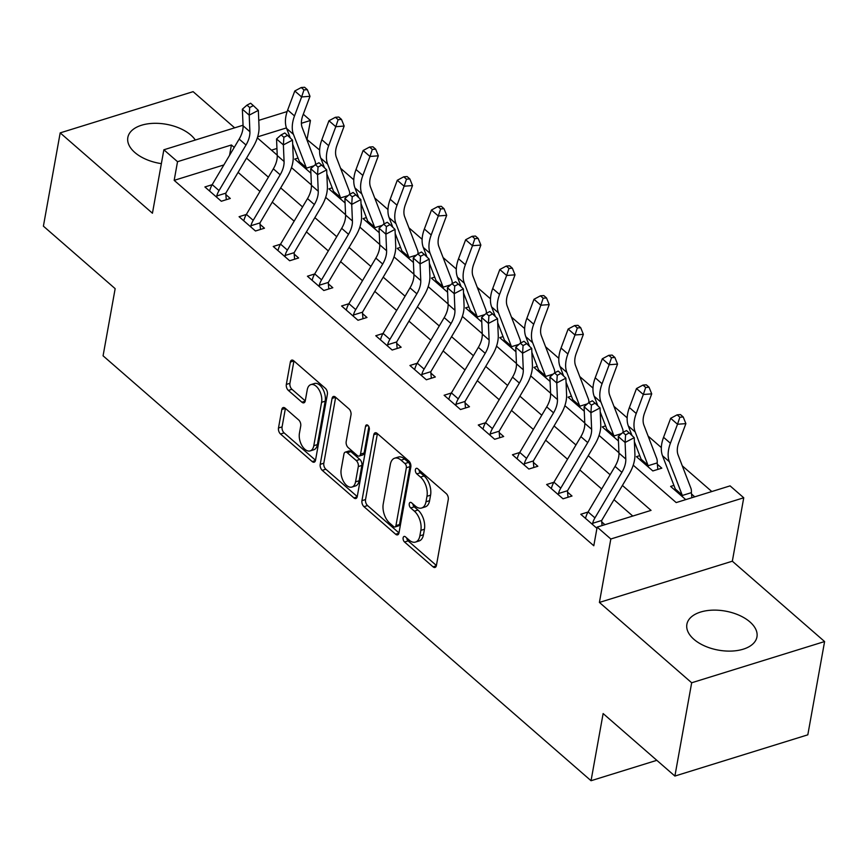 <?xml version="1.0" encoding="UTF-8"?>
<svg xmlns="http://www.w3.org/2000/svg" width="868" height="868" viewBox="0 0 868 868"><rect width="100%" height="100%" fill="white"/><g stroke="black" fill="none" stroke-linecap="round" stroke-linejoin="round"><path stroke-width="1.3" d="M403.132 537.802A3.136 1.779 -107.2 0 0 404.553 542.012L433.056 566.837A4.481 2.539 -107.2 0 0 435.052 567.444A4.481 2.539 -107.2 0 0 436.409 565.502L448.268 499.577A4.481 2.539 -107.2 0 0 446.239 493.588L417.736 468.753A3.136 1.779 -107.2 0 0 416.336 468.329A3.136 1.779 -107.2 0 0 415.392 469.686A3.136 1.779 -107.2 0 0 416.803 473.885L420.503 477.096A14.333 8.116 -107.2 0 1 426.98 496.29L425.982 501.791A14.333 8.116 -107.2 0 1 421.642 508.008A14.333 8.116 -107.2 0 1 415.295 506.033L411.606 502.822A3.136 1.779 -107.2 0 0 410.217 502.388A3.136 1.779 -107.2 0 0 409.262 503.744A3.136 1.779 -107.2 0 0 410.683 507.943L414.372 511.154A14.333 8.116 -107.2 0 1 420.85 530.359L419.862 535.849A14.333 8.116 -107.2 0 1 415.522 542.066A14.333 8.116 -107.2 0 1 409.164 540.091L405.475 536.88A3.136 1.779 -107.2 0 0 404.087 536.446A3.136 1.779 -107.2 0 0 403.132 537.802M406.712 537.954A3.136 1.779 -107.2 0 0 408.144 540.894L436.409 565.502M418.973 469.838A3.136 1.779 -107.2 0 0 420.405 472.767L424.094 475.979L420.503 477.096M412.842 503.896A3.136 1.779 -107.2 0 0 414.275 506.836L417.964 510.048L414.372 511.154M195.322 140.03A35.599 19.823 10.2 0 0 190.895 135.115A35.599 19.823 10.2 0 0 153.3 123.343A35.599 19.823 10.2 0 0 127.835 137.502A35.599 19.823 10.2 0 0 134.844 152.497A35.599 19.823 10.2 0 0 161.372 163.64M693.89 639.304A35.599 19.823 10.2 0 0 731.485 651.076A35.599 19.823 10.2 0 0 756.95 636.928A35.599 19.823 10.2 0 0 749.941 621.933A35.599 19.823 10.2 0 0 712.346 610.161A35.599 19.823 10.2 0 0 686.881 624.309A35.599 19.823 10.2 0 0 693.89 639.304M285.16 408.177A4.481 2.539 -107.2 0 0 283.174 407.559A4.481 2.539 -107.2 0 0 281.818 409.501L278.487 428A4.481 2.539 -107.2 0 0 280.516 434L312.176 461.57A4.481 2.539 -107.2 0 0 314.162 462.188A4.481 2.539 -107.2 0 0 315.518 460.246L327.377 394.322A4.481 2.539 -107.2 0 0 325.359 388.321L293.688 360.752A4.481 2.539 -107.2 0 0 291.702 360.133A4.481 2.539 -107.2 0 0 290.346 362.075L286.331 384.416A4.481 2.539 -107.2 0 0 288.36 390.416L301.901 402.209A4.481 2.539 -107.2 0 0 303.898 402.828A4.481 2.539 -107.2 0 0 305.254 400.886L307.239 389.808A11.978 6.792 -107.2 0 1 310.874 384.611A11.978 6.792 -107.2 0 1 318.925 389.613A11.978 6.792 -107.2 0 1 321.594 402.307L313.793 445.707A11.978 6.792 -107.2 0 1 310.158 450.904A11.978 6.792 -107.2 0 1 302.107 445.913A11.978 6.792 -107.2 0 1 299.438 433.208L300.729 425.971A4.481 2.539 -107.2 0 0 298.711 419.982L285.16 408.177M223.857 164.942L174.175 180.349L177.528 161.687L163.857 149.784L243.051 125.231M674.892 776.057L691.677 682.769L824.6 641.55L807.815 734.827L674.892 776.057L603.13 713.561L591.043 780.723L103.075 355.815L115.162 288.653L43.4 226.157L60.185 132.88L152.442 213.224L163.857 149.784M824.6 641.55L732.332 561.205L599.408 602.425L691.677 682.769M599.408 602.425L610.822 538.995L597.162 527.093L651.043 510.384L622.41 485.451M174.175 180.349L593.799 545.755L597.162 527.093M361.945 500.662A4.481 2.539 -107.2 0 0 363.963 506.662L395.624 534.232A4.481 2.539 -107.2 0 0 397.62 534.851A4.481 2.539 -107.2 0 0 398.976 532.909L410.835 466.984A4.481 2.539 -107.2 0 0 408.806 460.984L377.146 433.414A4.481 2.539 -107.2 0 0 375.16 432.796A4.481 2.539 -107.2 0 0 373.804 434.738L361.945 500.662L365.536 499.556A4.481 2.539 -107.2 0 0 367.555 505.556L398.976 532.909M357.182 496.887L353.905 497.906L322.234 470.337A4.481 2.539 -107.2 0 1 320.216 464.337L332.075 398.412A4.481 2.539 -107.2 0 1 333.431 396.47A4.481 2.539 -107.2 0 1 335.417 397.077L348.969 408.882A4.481 2.539 -107.2 0 1 350.998 414.882L346.18 441.617A4.481 2.539 -107.2 0 0 348.209 447.617L357.193 455.44A4.481 2.539 -107.2 0 0 359.178 456.058A4.481 2.539 -107.2 0 0 360.535 454.116L365.547 426.286A3.136 1.779 -107.2 0 1 366.502 424.919A3.136 1.779 -107.2 0 1 368.607 426.231A3.136 1.779 -107.2 0 1 369.301 429.551L357.247 496.572L325.836 469.219L322.234 470.337M353.905 497.906A4.481 2.539 -107.2 0 0 355.891 498.525A4.481 2.539 -107.2 0 0 357.247 496.572M234.653 127.835L193.108 91.661L60.185 132.88M632.772 516.048L613.98 499.686M601.687 488.977L579.813 469.935M567.509 459.226L545.636 440.174M533.343 429.465L511.469 410.423M499.176 399.714L477.302 380.661M464.998 369.952L443.125 350.911M430.832 340.202L408.958 321.149M396.654 310.44L374.781 291.398M362.488 280.689L340.614 261.637M328.31 250.928L306.437 231.886M294.144 221.177L272.27 202.125M259.966 191.427L238.092 172.374M604.931 524.684L601.719 521.885L602.056 525.574M588.048 512.022L580.79 514.279L596.934 528.33M553.882 482.272L546.623 484.518L563.028 498.796L572.001 496.019L567.542 492.134L568.019 497.255M519.704 452.51L512.446 454.767L528.851 469.046L537.834 466.257L533.375 462.373L533.853 467.494M485.537 422.759L478.279 425.005L494.684 439.284L503.668 436.506L499.209 432.622L499.675 437.743M451.36 392.998L444.112 395.255L460.507 409.533L469.49 406.745L465.031 402.861L465.508 407.982M417.193 363.247L409.935 365.493L426.34 379.772L435.324 376.994L430.864 373.11L431.331 378.231M383.027 333.486L375.768 335.742L392.162 350.021L401.146 347.233L396.687 343.348L397.164 348.469M348.849 303.735L341.591 305.981L357.996 320.27L366.98 317.482L362.52 313.598L362.987 318.719M314.683 273.973L307.424 276.23L323.818 290.509L332.802 287.72L328.343 283.836L328.82 288.957M280.505 244.223L273.246 246.469L289.652 260.758L298.635 257.97L294.176 254.085L294.643 259.207M246.338 214.461L239.08 216.718L255.485 230.996L264.458 228.208L259.999 224.324L260.476 229.445M212.161 184.71L204.902 186.956L221.307 201.246L230.291 198.457L225.832 194.573L226.298 199.694M711.803 491.538L682.281 465.834M661.329 447.584L648.114 436.072M627.163 417.834L613.936 406.322M592.985 388.072L579.77 376.56M558.818 358.321L545.592 346.809M524.652 328.56L511.426 317.048M490.474 298.809L477.248 287.297M456.308 269.047L443.081 257.536M422.13 239.297L408.904 227.785M387.963 209.535L374.737 198.023M353.786 179.784L340.571 168.273M319.619 150.023L306.675 139.249M276.946 148.471L271.478 150.164M694.747 496.832L691.536 494.033L691.872 497.722M673.915 485.396L670.606 486.416L685.763 499.621M639.738 455.635L636.439 456.666L652.834 470.944L661.817 468.167L657.358 464.282L657.835 469.404M605.571 425.884L602.262 426.904L618.45 440.998M571.394 396.123L568.095 397.153L584.273 411.248M537.227 366.372L533.918 367.392L550.106 381.486M503.06 336.61L499.751 337.641L515.928 351.735M468.883 306.86L465.574 307.88L481.762 321.974M434.716 277.098L431.407 278.129L447.595 292.223M400.539 247.347L397.229 248.367L413.418 262.462M366.372 217.586L363.063 218.617L379.251 232.711M332.194 187.835L328.896 188.855L345.073 202.949M298.028 158.074L294.719 159.104L310.907 173.199M591.043 780.723L656.826 760.325M303.29 114.229L310.451 120.468L301.391 123.278M307.098 139.13L310.451 120.468M633.228 465.172L676.194 502.583L730.086 485.874L743.746 497.776L610.822 538.995M732.332 561.205L743.746 497.776M258.762 120.359L287.124 111.56M234.23 147.419L231.42 144.978L177.528 161.687M610.117 474.742L588.244 455.689M575.94 444.98L554.066 425.938M541.773 415.229L519.899 396.177M507.596 385.468L485.722 366.426M473.429 355.717L451.555 336.665M439.251 325.956L417.378 306.914M405.085 296.205L383.211 277.152M370.907 266.443L349.034 247.402M336.741 236.693L314.867 217.64M302.563 206.931L280.689 187.889M268.396 177.18L246.523 158.128M257.329 137.849L277.228 155.177M291.507 167.611L311.406 184.927M325.674 197.362L345.572 214.689M359.851 227.123L379.739 244.44M394.018 256.874L413.917 274.201M428.195 286.635L448.083 303.952M462.362 316.386L482.261 333.713M496.539 346.148L516.427 363.464M530.706 375.898L550.605 393.226M564.884 405.66L584.772 422.976M599.05 435.411L618.949 452.738M286.44 127.922L257.655 136.84M229.553 155.307L231.42 144.978M415.522 542.066L419.114 540.948A14.333 8.116 -107.2 0 0 423.454 534.731L419.862 535.849M417.964 510.048A14.333 8.116 -107.2 0 1 424.441 529.241L423.454 534.731M421.642 508.008L425.244 506.89A14.333 8.116 -107.2 0 0 429.584 500.673L425.982 501.791M424.094 475.979A14.333 8.116 -107.2 0 1 430.571 495.183L429.584 500.673M377.396 433.631L365.536 499.556M393.595 526.54A3.136 1.779 -107.2 0 0 394.994 526.974A3.136 1.779 -107.2 0 0 395.938 525.607L406.354 467.743A3.136 1.779 -107.2 0 0 404.933 463.545L401.049 460.159A14.333 8.116 -107.2 0 0 394.69 458.185A14.333 8.116 -107.2 0 0 390.35 464.402L383.233 503.95A14.333 8.116 -107.2 0 0 389.71 523.154L393.595 526.54M394.994 526.974L398.586 525.856A3.136 1.779 -107.2 0 0 399.53 524.5L395.938 525.607M394.69 458.185L398.282 457.067A14.333 8.116 -107.2 0 1 404.64 459.042L408.524 462.427A3.136 1.779 -107.2 0 1 409.946 466.626L399.53 524.5M332.075 398.412L335.666 397.294L323.807 463.219A4.481 2.539 -107.2 0 0 325.836 469.219M359.178 456.058L362.781 454.94A4.481 2.539 -107.2 0 0 364.137 452.998L368.867 426.72M341.189 469.36A11.978 6.792 -107.2 0 0 343.869 482.065A11.978 6.792 -107.2 0 0 351.92 487.056A11.978 6.792 -107.2 0 0 355.544 481.859L358.3 466.572A4.481 2.539 -107.2 0 0 356.271 460.572L347.287 452.738A4.481 2.539 -107.2 0 0 345.301 452.13A4.481 2.539 -107.2 0 0 343.945 454.072L341.189 469.36M351.92 487.056L355.511 485.939A11.978 6.792 -107.2 0 0 359.135 480.742L355.544 481.859M345.301 452.13L348.893 451.013A4.481 2.539 -107.2 0 1 350.878 451.631L359.862 459.454A4.481 2.539 -107.2 0 1 361.891 465.454L359.135 480.742M310.158 450.904L313.749 449.787A11.978 6.792 -107.2 0 0 317.384 444.6L313.793 445.707M310.874 384.611L314.466 383.504A11.978 6.792 -107.2 0 1 322.516 388.495A11.978 6.792 -107.2 0 1 325.185 401.2L317.384 444.6M290.346 362.075L293.937 360.958L289.923 383.298A4.481 2.539 -107.2 0 0 291.952 389.298L305.254 400.886M281.818 409.501L285.409 408.394L282.078 426.882A4.481 2.539 -107.2 0 0 284.107 432.882L315.518 460.235M678.082 454.908A22.818 13.866 -49 0 1 678.787 442.604L685.883 423.617L677.507 424.257L670.4 443.255A34.232 20.799 131 0 0 669.347 461.711L682.129 494.934A4.568 2.778 -49 0 1 682.27 495.487L691.362 492.666A15.971 9.711 131 0 0 690.863 488.141L678.082 454.908M679.861 417.226L683.214 416.966L680.479 414.589L677.127 414.85L679.861 417.226L677.507 424.257L670.671 418.3L663.564 437.298A34.232 20.799 131 0 0 662.512 455.754L675.293 488.988A4.568 2.778 -49 0 1 675.434 489.541L675.065 490.301L682.552 496.821L682.27 495.487M691.362 492.666L691.536 494.033M670.671 418.3L677.127 414.85M683.214 416.966L685.883 423.617M588.103 511.936L594.938 517.881A15.971 9.711 -49 0 0 592.649 523.285L592.735 524.673L585.249 518.153L585.824 517.328A15.971 9.711 -49 0 1 588.103 511.936L615.054 466.387A22.818 13.866 131 0 0 618.96 453.085L618.255 436.517L625.09 442.463L625.6 434.835L629.246 432.926L626.512 430.539L622.866 432.459L625.6 434.835M594.938 517.881L621.889 472.344A22.818 13.866 131 0 0 625.795 459.042L625.09 442.463L634.226 437.678L634.92 454.257A34.232 20.799 -49 0 1 629.072 474.199L602.11 519.748A4.568 2.778 131 0 0 601.752 520.464L601.719 521.885M592.649 523.285L601.752 520.464M634.226 437.678L629.246 432.926M622.866 432.459L618.255 436.517M643.915 425.157A22.818 13.866 -49 0 1 644.609 412.853L651.716 393.855L643.329 394.495L636.233 413.493A34.232 20.799 131 0 0 635.181 431.949L647.951 465.183A4.568 2.778 -49 0 1 648.092 465.736L657.185 462.915A15.971 9.711 131 0 0 656.685 458.38L643.915 425.157M645.683 387.475L649.036 387.215L646.302 384.828L642.949 385.088L645.683 387.475L643.329 394.495L636.494 388.549L629.398 407.548A34.232 20.799 131 0 0 628.345 426.004L632.023 435.584M634.399 441.736L641.116 459.226A4.568 2.778 -49 0 1 641.257 459.78L640.899 460.55L648.374 467.06L648.092 465.736M657.185 462.915L657.358 464.282M636.494 388.549L642.949 385.088M649.036 387.215L651.716 393.855M623.072 432.351A15.971 9.711 131 0 0 622.519 428.629L609.737 395.396A22.818 13.866 -49 0 1 610.443 383.092L617.539 364.104L609.162 364.744L602.056 383.743A34.232 20.799 131 0 0 601.003 402.199L613.784 435.421A4.568 2.778 -49 0 1 613.926 435.975L621.553 433.609M611.517 357.714L614.87 357.453L612.135 355.077L608.783 355.337L611.517 357.714L609.162 364.744L602.327 358.788L595.22 377.786A34.232 20.799 131 0 0 594.168 396.242L597.857 405.823M600.222 411.985L606.949 429.476A4.568 2.778 -49 0 1 607.09 430.029L606.721 430.788L614.208 437.309L613.926 435.975M602.327 358.788L608.783 355.337M614.87 357.453L617.539 364.104M588.905 402.589A15.971 9.711 131 0 0 588.352 398.868L575.571 365.645A22.818 13.866 -49 0 1 576.265 353.341L583.372 334.343L574.985 334.983L567.889 353.981A34.232 20.799 131 0 0 566.837 372.437L579.607 405.671A4.568 2.778 -49 0 1 579.748 406.224L587.376 403.859M577.339 327.963L580.692 327.703L577.958 325.316L574.605 325.576L577.339 327.963L574.985 334.983L568.149 329.037L561.053 348.035A34.232 20.799 131 0 0 560.001 366.491L563.679 376.072M566.055 382.224L572.782 399.714A4.568 2.778 -49 0 1 572.913 400.267L572.555 401.038L580.03 407.548L579.748 406.224M568.149 329.037L574.605 325.576M580.692 327.703L583.372 334.343M553.936 482.174L560.771 488.131A15.971 9.711 -49 0 0 558.482 493.523L558.569 494.923L551.082 488.402L551.647 487.577A15.971 9.711 -49 0 1 553.936 482.174L580.887 436.637A22.818 13.866 131 0 0 584.793 423.334L584.088 406.756L590.924 412.712L591.423 405.085L595.079 403.164L592.345 400.788L588.688 402.698L591.423 405.085M560.771 488.131L587.723 442.582A22.818 13.866 131 0 0 591.629 429.28L590.924 412.712L600.048 407.927L600.754 424.495A34.232 20.799 -49 0 1 594.895 444.449L567.943 489.997A4.568 2.778 131 0 0 567.574 490.702L567.542 492.134M558.482 493.523L567.574 490.702M600.048 407.927L595.079 403.164M588.688 402.698L584.088 406.756M519.758 452.423L526.594 458.369A15.971 9.711 -49 0 0 524.315 463.772L524.391 465.161L516.905 458.64L517.48 457.816A15.971 9.711 -49 0 1 519.758 452.423L546.71 406.875A22.818 13.866 131 0 0 550.616 393.573L549.911 377.005L556.746 382.951L557.256 375.323L560.902 373.414L558.167 371.027L554.522 372.947L557.256 375.323M526.594 458.369L553.545 412.832A22.818 13.866 131 0 0 557.451 399.53L556.746 382.951L565.882 378.166L566.587 394.745A34.232 20.799 -49 0 1 560.728 414.687L533.777 460.235A4.568 2.778 131 0 0 533.408 460.951L533.375 462.373M524.315 463.772L533.408 460.951M565.882 378.166L560.902 373.414M554.522 372.947L549.911 377.005M485.592 422.662L492.427 428.618A15.971 9.711 -49 0 0 490.138 434.011L490.225 435.411L482.738 428.89L483.302 428.065A15.971 9.711 -49 0 1 485.592 422.662L512.543 377.124A22.818 13.866 131 0 0 516.449 363.822L515.744 347.243L522.579 353.2L523.078 345.572L526.735 343.652L524.001 341.276L520.344 343.185L523.078 345.572M492.427 428.618L519.379 383.07A22.818 13.866 131 0 0 523.285 369.768L522.579 353.2L531.704 348.415L532.409 364.983A34.232 20.799 -49 0 1 526.55 384.936L499.599 430.485A4.568 2.778 131 0 0 499.23 431.19L499.209 432.622M490.138 434.011L499.23 431.19M531.704 348.415L526.735 343.652M520.344 343.185L515.744 347.243M554.728 372.839A15.971 9.711 131 0 0 554.175 369.117L541.393 335.883A22.818 13.866 -49 0 1 542.099 323.58L549.205 304.592L540.818 305.232L533.712 324.231A34.232 20.799 131 0 0 532.659 342.686L545.44 375.909A4.568 2.778 -49 0 1 545.581 376.462L553.209 374.097M543.173 298.201L546.525 297.941L543.791 295.565L540.438 295.825L543.173 298.201L540.818 305.232L533.983 299.276L526.876 318.274A34.232 20.799 131 0 0 525.824 336.73L529.513 346.31M531.878 352.473L538.605 369.963A4.568 2.778 -49 0 1 538.746 370.517L538.377 371.276L545.864 377.797L545.581 376.462M533.983 299.276L540.438 295.825M546.525 297.941L549.205 304.592M451.414 392.911L458.25 398.857A15.971 9.711 -49 0 0 455.971 404.26L456.047 405.649L448.572 399.128L449.136 398.303A15.971 9.711 -49 0 1 451.414 392.911L478.366 347.363A22.818 13.866 131 0 0 482.272 334.061L481.577 317.493L488.402 323.439L488.912 315.811L492.557 313.901L489.823 311.514L486.178 313.435L488.912 315.811M458.25 398.857L485.201 353.319A22.818 13.866 131 0 0 489.107 340.017L488.402 323.439L497.538 318.654L498.243 335.232A34.232 20.799 -49 0 1 492.384 355.175L465.432 400.723A4.568 2.778 131 0 0 465.064 401.439L465.031 402.861M455.971 404.26L465.064 401.439M497.538 318.654L492.557 313.901M486.178 313.435L481.577 317.493M520.561 343.077A15.971 9.711 131 0 0 520.008 339.355L507.227 306.133A22.818 13.866 -49 0 1 507.932 293.829L515.028 274.831L506.641 275.471L499.545 294.469A34.232 20.799 131 0 0 498.492 312.925L511.274 346.158A4.568 2.778 -49 0 1 511.404 346.712L519.031 344.346M508.995 268.451L512.348 268.19L509.614 265.814L506.261 266.064L508.995 268.451L506.641 275.471L499.805 269.525L492.709 288.523A34.232 20.799 131 0 0 491.657 306.979L495.335 316.56M497.711 322.712L504.438 340.202A4.568 2.778 -49 0 1 504.568 340.755L504.21 341.525L511.697 348.035L511.404 346.712M499.805 269.525L506.261 266.064M512.348 268.19L515.028 274.831M486.384 313.326A15.971 9.711 131 0 0 485.83 309.605L473.049 276.371A22.818 13.866 -49 0 1 473.754 264.067L480.861 245.08L472.474 245.72L465.367 264.718A34.232 20.799 131 0 0 464.315 283.174L477.096 316.397A4.568 2.778 -49 0 1 477.237 316.95L484.865 314.585M474.829 238.689L478.181 238.429L475.447 236.053L472.094 236.313L474.829 238.689L472.474 245.72L465.639 239.763L458.532 258.762A34.232 20.799 131 0 0 457.479 277.217L461.168 286.798M463.534 292.961L470.261 310.451A4.568 2.778 -49 0 1 470.402 311.004L470.033 311.764L477.519 318.285L477.237 316.95M465.639 239.763L472.094 236.313M478.181 238.429L480.861 245.08M452.217 283.565A15.971 9.711 131 0 0 451.664 279.843L438.882 246.62A22.818 13.866 -49 0 1 439.588 234.317L446.684 215.318L438.297 215.969L431.201 234.957A34.232 20.799 131 0 0 430.148 253.413L442.93 286.646A4.568 2.778 -49 0 1 443.06 287.2L450.698 284.834M440.651 208.938L444.004 208.678L441.269 206.302L437.917 206.551L440.651 208.938L438.297 215.969L431.472 210.013L424.365 229.011A34.232 20.799 131 0 0 423.313 247.467L427.002 257.047M429.367 263.199L436.094 280.689A4.568 2.778 -49 0 1 436.224 281.243L435.866 282.013L443.353 288.523L443.06 287.2M431.472 210.013L437.917 206.551M444.004 208.678L446.684 215.318M417.248 363.149L424.083 369.106A15.971 9.711 -49 0 0 421.794 374.499L421.881 375.898L414.394 369.377L414.958 368.553A15.971 9.711 -49 0 1 417.248 363.149L444.199 317.612A22.818 13.866 131 0 0 448.105 304.31L447.4 287.731L454.235 293.688L454.734 286.06L458.391 284.14L455.657 281.764L452 283.673L454.734 286.06M424.083 369.106L451.034 323.558A22.818 13.866 131 0 0 454.94 310.256L454.235 293.688L463.36 288.903L464.065 305.471A34.232 20.799 -49 0 1 458.206 325.424L431.255 370.972A4.568 2.778 131 0 0 430.886 371.678L430.864 373.11M421.794 374.499L430.886 371.678M463.36 288.903L458.391 284.14M452 283.673L447.4 287.731M383.07 333.399L389.906 339.355A15.971 9.711 -49 0 0 387.627 344.748L387.703 346.137L380.227 339.627L380.792 338.791A15.971 9.711 -49 0 1 383.07 333.399L410.021 287.851A22.818 13.866 131 0 0 413.928 274.548L413.233 257.98L420.058 263.926L420.568 256.299L424.213 254.389L421.479 252.002L417.834 253.923L420.568 256.299M389.906 339.355L416.857 293.807A22.818 13.866 131 0 0 420.763 280.505L420.058 263.926L429.193 259.141L429.899 275.72A34.232 20.799 -49 0 1 424.04 295.662L397.088 341.211A4.568 2.778 131 0 0 396.719 341.927L396.687 343.348M387.627 344.748L396.719 341.927M429.193 259.141L424.213 254.389M417.834 253.923L413.233 257.98M348.903 303.648L355.739 309.594A15.971 9.711 -49 0 0 353.45 314.986L353.536 316.386L346.05 309.865L346.614 309.041A15.971 9.711 -49 0 1 348.903 303.648L375.855 258.1A22.818 13.866 131 0 0 379.761 244.798L379.056 228.219L385.891 234.176L386.39 226.548L390.047 224.628L387.312 222.251L383.656 224.161L386.39 226.548M355.739 309.594L382.69 264.046A22.818 13.866 131 0 0 386.596 250.743L385.891 234.176L395.016 229.391L395.721 245.959A34.232 20.799 -49 0 1 389.862 265.912L362.911 311.46A4.568 2.778 131 0 0 362.553 312.165L362.52 313.598M353.45 314.986L362.553 312.165M395.016 229.391L390.047 224.628M383.656 224.161L379.056 228.219M418.04 253.814A15.971 9.711 131 0 0 417.486 250.093L404.705 216.859A22.818 13.866 -49 0 1 405.41 204.555L412.517 185.568L404.13 186.208L397.023 205.206A34.232 20.799 131 0 0 395.971 223.662L408.752 256.885A4.568 2.778 -49 0 1 408.893 257.438L416.521 255.073M406.484 179.177L409.837 178.917L407.103 176.54L403.75 176.801L406.484 179.177L404.13 186.208L397.294 180.262L390.199 199.249A34.232 20.799 131 0 0 389.146 217.705L392.824 227.286M395.19 233.449L401.917 250.939A4.568 2.778 -49 0 1 402.058 251.492L401.689 252.252L409.175 258.772L408.893 257.438M397.294 180.262L403.75 176.801M409.837 178.917L412.517 185.568M314.726 273.887L321.561 279.843A15.971 9.711 -49 0 0 319.283 285.236L319.359 286.624L311.883 280.114L312.447 279.279A15.971 9.711 -49 0 1 314.726 273.887L341.677 228.338A22.818 13.866 131 0 0 345.583 215.036L344.889 198.468L351.724 204.414L352.224 196.786L355.869 194.877L353.135 192.49L349.489 194.41L352.224 196.786M321.561 279.843L348.513 234.295A22.818 13.866 131 0 0 352.419 220.993L351.724 204.414L360.849 199.629L361.555 216.208A34.232 20.799 -49 0 1 355.696 236.15L328.744 281.699A4.568 2.778 131 0 0 328.375 282.415L328.343 283.836M319.283 285.236L328.375 282.415M360.849 199.629L355.869 194.877M349.489 194.41L344.889 198.468M383.873 224.052A15.971 9.711 131 0 0 383.32 220.331L370.538 187.108A22.818 13.866 -49 0 1 371.244 174.804L378.339 155.806L369.963 156.457L362.857 175.444A34.232 20.799 131 0 0 361.804 193.9L374.585 227.134A4.568 2.778 -49 0 1 374.716 227.687L382.354 225.322M372.307 149.426L375.67 149.166L372.936 146.79L369.573 147.039L372.307 149.426L369.963 156.457L363.128 150.5L356.021 169.499A34.232 20.799 131 0 0 354.969 187.955L358.658 197.535M361.023 203.687L367.75 221.177A4.568 2.778 -49 0 1 367.88 221.731L367.522 222.501L375.009 229.011L374.716 227.687M363.128 150.5L369.573 147.039M375.67 149.166L378.339 155.806M280.559 244.136L287.395 250.082A15.971 9.711 -49 0 0 285.105 255.474L285.192 256.874L277.706 250.353L278.27 249.528A15.971 9.711 -49 0 1 280.559 244.136L307.511 198.588A22.818 13.866 131 0 0 311.417 185.285L310.711 168.707L317.547 174.663L318.046 167.036L321.702 165.115L318.968 162.739L315.312 164.649L318.046 167.036M287.395 250.082L314.346 204.533A22.818 13.866 131 0 0 318.252 191.231L317.547 174.663L326.683 169.878L327.377 186.446A34.232 20.799 -49 0 1 321.518 206.4L294.567 251.948A4.568 2.778 131 0 0 294.209 252.653L294.176 254.085M285.105 255.474L294.209 252.653M326.683 169.878L321.702 165.115M315.312 164.649L310.711 168.707M349.695 194.302A15.971 9.711 131 0 0 349.142 190.58L336.372 157.347A22.818 13.866 -49 0 1 337.066 145.043L344.173 126.055L335.786 126.695L328.69 145.694A34.232 20.799 131 0 0 327.637 164.15L340.408 197.372A4.568 2.778 -49 0 1 340.549 197.926L348.176 195.56M338.14 119.665L341.493 119.404L338.759 117.028L335.406 117.288L338.14 119.665L335.786 126.695L328.95 120.75L321.854 139.737A34.232 20.799 131 0 0 320.802 158.193L324.48 167.774M326.845 173.936L333.572 191.427A4.568 2.778 -49 0 1 333.713 191.98L333.355 192.739L340.831 199.26L340.549 197.926M328.95 120.75L335.406 117.288M341.493 119.404L344.173 126.055M246.393 214.374L253.217 220.331A15.971 9.711 -49 0 0 250.939 225.723L251.026 227.112L243.539 220.602L244.103 219.767A15.971 9.711 -49 0 1 246.393 214.374L273.344 168.826A22.818 13.866 131 0 0 277.239 155.524L276.545 138.956L283.38 144.902L283.879 137.274L287.525 135.365L284.802 132.978L281.145 134.898L283.879 137.274M253.217 220.331L280.169 174.783A22.818 13.866 131 0 0 284.075 161.481L283.38 144.902L292.505 140.117L293.21 156.696A34.232 20.799 -49 0 1 287.351 176.638L260.4 222.186A4.568 2.778 131 0 0 260.031 222.902L259.999 224.324M250.939 225.723L260.031 222.902M292.505 140.117L287.525 135.365M281.145 134.898L276.545 138.956M315.529 164.54A15.971 9.711 131 0 0 314.976 160.819L302.194 127.596A22.818 13.866 -49 0 1 302.899 115.292L309.995 96.294L301.619 96.945L294.512 115.932A34.232 20.799 131 0 0 293.46 134.388L306.241 167.622A4.568 2.778 -49 0 1 306.371 168.175L314.01 165.81M303.974 89.914L307.326 89.654L304.592 87.277L301.239 87.527L303.974 89.914L301.619 96.945L294.784 90.988L287.677 109.986A34.232 20.799 131 0 0 286.624 128.442L290.313 138.023M292.679 144.175L299.406 161.665A4.568 2.778 -49 0 1 299.547 162.218L299.178 162.989L306.664 169.499L306.371 168.175M294.784 90.988L301.239 87.527M307.326 89.654L309.995 96.294M212.215 184.624L219.051 190.569A15.971 9.711 -49 0 0 216.761 195.962L216.848 197.362L209.362 190.841L209.937 190.016A15.971 9.711 -49 0 1 212.215 184.624L239.167 139.075A22.818 13.866 131 0 0 243.073 125.773L242.367 109.194L249.203 115.151L249.702 107.523L253.358 105.603L250.624 103.227L246.968 105.136L249.702 107.523M219.051 190.569L246.002 145.021A22.818 13.866 131 0 0 249.908 131.719L249.203 115.151L258.339 110.366L259.033 126.934A34.232 20.799 -49 0 1 253.174 146.887L226.222 192.436A4.568 2.778 131 0 0 225.864 193.141L225.832 194.573M216.761 195.962L225.864 193.141M258.339 110.366L253.358 105.603M246.968 105.136L242.367 109.194M408.144 540.894L404.553 542.012M420.405 472.767L416.803 473.885M414.275 506.836L410.683 507.943M424.441 529.241L420.85 530.359M430.571 495.183L426.98 496.29M436.333 565.817L433.056 566.837M377.385 433.631L373.804 434.738M398.9 533.223L395.624 534.232M367.555 505.556L363.963 506.662M409.946 466.626L406.354 467.743M408.524 462.427L404.933 463.545M404.64 459.042L401.049 460.159M323.807 463.219L320.216 464.337M364.137 452.998L360.535 454.116M368.054 425.504L365.547 426.286M361.891 465.454L358.3 466.572M359.862 459.454L356.271 460.572M350.878 451.631L347.287 452.738M325.185 401.2L321.594 402.307M305.178 401.2L301.901 402.209M291.952 389.298L288.36 390.416M289.923 383.298L286.331 384.416M315.453 460.55L312.176 461.57M284.107 432.882L280.516 434M282.078 426.882L278.487 428M670.4 443.255L663.564 437.298M669.347 461.711L662.512 455.754M682.129 494.934L675.293 488.988M615.054 466.387L621.889 472.344M618.96 453.085L625.795 459.042M636.233 413.493L629.398 407.548M635.181 431.949L628.345 426.004M647.951 465.183L641.116 459.226M602.056 383.743L595.22 377.786M601.003 402.199L594.168 396.242M613.784 435.421L606.949 429.476M567.889 353.981L561.053 348.035M566.837 372.437L560.001 366.491M579.607 405.671L572.782 399.714M580.887 436.637L587.723 442.582M584.793 423.334L591.629 429.28M546.71 406.875L553.545 412.832M550.616 393.573L557.451 399.53M512.543 377.124L519.379 383.07M516.449 363.822L523.285 369.768M533.712 324.231L526.876 318.274M532.659 342.686L525.824 336.73M545.44 375.909L538.605 369.963M478.366 347.363L485.201 353.319M482.272 334.061L489.107 340.017M499.545 294.469L492.709 288.523M498.492 312.925L491.657 306.979M511.274 346.158L504.438 340.202M465.367 264.718L458.532 258.762M464.315 283.174L457.479 277.217M477.096 316.397L470.261 310.451M431.201 234.957L424.365 229.011M430.148 253.413L423.313 247.467M442.93 286.646L436.094 280.689M444.199 317.612L451.034 323.558M448.105 304.31L454.94 310.256M410.021 287.851L416.857 293.807M413.928 274.548L420.763 280.505M375.855 258.1L382.69 264.046M379.761 244.798L386.596 250.743M397.023 205.206L390.199 199.249M395.971 223.662L389.146 217.705M408.752 256.885L401.917 250.939M341.677 228.338L348.513 234.295M345.583 215.036L352.419 220.993M362.857 175.444L356.021 169.499M361.804 193.9L354.969 187.955M374.585 227.134L367.75 221.177M307.511 198.588L314.346 204.533M311.417 185.285L318.252 191.231M328.69 145.694L321.854 139.737M327.637 164.15L320.802 158.193M340.408 197.372L333.572 191.427M273.344 168.826L280.169 174.783M277.239 155.524L284.075 161.481M294.512 115.932L287.677 109.986M293.46 134.388L286.624 128.442M306.241 167.622L299.406 161.665M239.167 139.075L246.002 145.021M243.073 125.773L249.908 131.719"/></g></svg>
